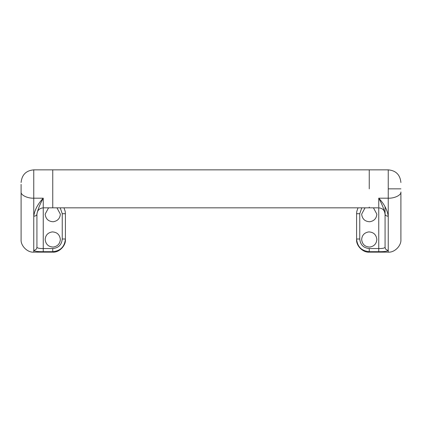 <?xml version="1.0" encoding="UTF-8"?>
<svg xmlns="http://www.w3.org/2000/svg" width="422" height="422" viewBox="0 0 422 422"><rect width="100%" height="100%" fill="white"/><g stroke="black" fill="none" stroke-linecap="round" stroke-linejoin="round"><path stroke-width="0.63" d="M52.75 207.798L52.75 169.855L369.25 169.855L369.25 188.845L369.25 169.855L388.24 169.855C395.915 170.551 400.135 174.771 400.9 182.515M369.25 207.798L369.25 207.075M378.745 207.075L378.745 198.192C384.189 203.931 387.354 209.945 388.24 216.228C386.32 216.101 385.265 215.405 385.075 214.133C384.215 209.623 382.105 204.311 378.745 198.192L388.24 198.192L388.24 169.855M385.075 206.791L385.075 247.218C385.265 249.107 386.32 250.14 388.24 250.325L388.24 198.192C394.501 198.472 401.464 195.043 400.9 191.963L400.9 239.485C401.464 245.746 394.501 252.709 388.24 252.145L388.24 250.325C387.765 251.275 384.6 251.728 378.745 251.691L369.25 251.691C361.559 250.942 357.339 246.712 356.59 239L359.755 239C360.314 244.792 363.479 247.972 369.25 248.542L378.745 248.542C382.627 248.579 384.737 248.136 385.075 247.218L385.075 214.133M369.25 248.542L369.25 252.145C362.989 252.709 356.026 245.746 356.59 239.485L356.59 213.717L359.755 213.717L359.755 239M356.59 239L356.59 239.485M369.25 252.145L388.24 252.145M52.75 207.249L52.75 169.855L33.76 169.855L33.76 216.228C34.646 209.945 37.811 203.931 43.255 198.192C39.895 204.311 37.785 209.623 36.925 214.133L36.925 214.149C36.725 215.394 35.67 216.09 33.76 216.228L33.76 252.145C27.499 252.709 20.536 245.746 21.1 239.485L21.1 184.388M36.925 214.149L36.925 247.218C37.252 248.136 39.362 248.579 43.255 248.542L52.75 248.542C58.521 247.972 61.686 244.792 62.245 239L65.41 239C64.661 246.712 60.441 250.942 52.75 251.691L43.255 251.691C37.389 251.728 34.224 251.269 33.76 250.325C35.67 250.13 36.725 249.091 36.925 247.218M62.245 239L62.245 213.717L65.41 213.717L65.41 239.485C65.974 245.746 59.011 252.709 52.75 252.145L33.76 252.145M65.41 239L65.41 239.485M369.714 221.745C364.93 221.513 362.24 218.986 361.654 214.165L365.051 207.835L361.654 214.165C362.24 218.986 364.93 221.513 369.714 221.745C374.082 221.033 376.461 218.506 376.846 214.165C376.461 218.506 374.082 221.033 369.714 221.745M373.449 207.835L376.846 214.165L373.449 207.835M369.714 247.065C364.93 246.833 362.24 244.306 361.654 239.485C362.039 235.144 364.418 232.617 368.786 231.905C373.57 232.137 376.26 234.664 376.846 239.485C376.461 243.826 374.082 246.353 369.714 247.065C364.93 246.833 362.24 244.306 361.654 239.485C362.039 235.144 364.418 232.617 368.786 231.905C373.57 232.137 376.26 234.664 376.846 239.485C376.461 243.826 374.082 246.353 369.714 247.065M53.214 221.745C48.43 221.513 45.74 218.986 45.154 214.165L48.551 207.835L45.154 214.165C45.74 218.986 48.43 221.513 53.214 221.745C57.582 221.033 59.961 218.506 60.346 214.165C59.961 218.506 57.582 221.033 53.214 221.745M56.949 207.835L60.346 214.165L56.949 207.835M53.214 247.065C48.43 246.833 45.74 244.306 45.154 239.485C45.539 235.144 47.918 232.617 52.286 231.905C57.07 232.137 59.76 234.664 60.346 239.485C59.961 243.826 57.582 246.353 53.214 247.065C48.43 246.833 45.74 244.306 45.154 239.485C45.539 235.144 47.918 232.617 52.286 231.905C57.07 232.137 59.76 234.664 60.346 239.485C59.961 243.826 57.582 246.353 53.214 247.065M378.745 251.691L378.745 207.835C382.575 208.225 384.685 210.335 385.075 214.165M361.775 207.835L359.755 213.717M388.24 188.845L400.9 188.845M43.255 198.192L43.255 207.249L43.255 198.192L33.76 198.192C27.499 198.472 20.536 195.043 21.1 191.963M378.745 207.835L43.255 207.835L43.255 251.691M62.245 213.717L60.225 207.835M52.75 248.542L52.75 252.145M358.03 207.835L356.817 211.311L356.59 213.717M43.255 207.835C39.425 208.225 37.315 210.335 36.925 214.165M65.41 213.717L65.188 211.348L63.97 207.835M33.76 169.855C26.085 170.551 21.865 174.771 21.1 182.515"/></g></svg>
